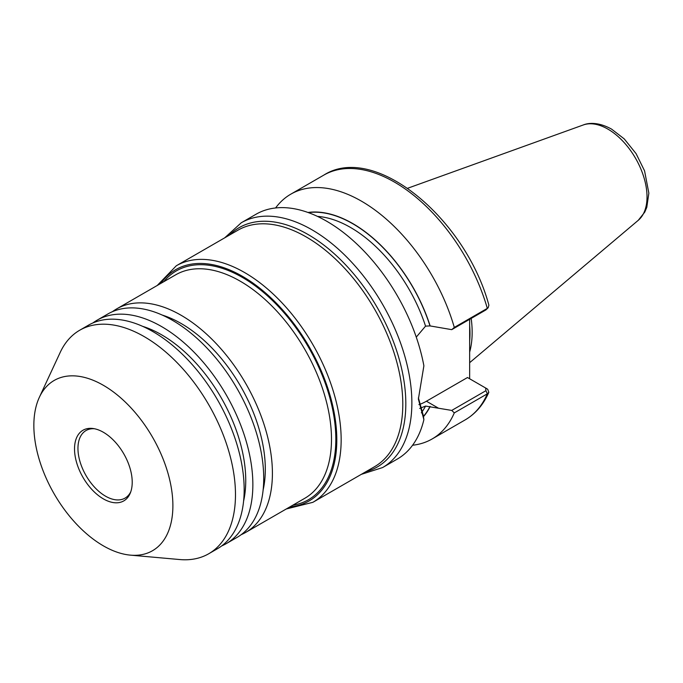 <?xml version="1.0" encoding="UTF-8"?>
<svg xmlns="http://www.w3.org/2000/svg" width="683" height="683" viewBox="0 0 683 683"><rect width="100%" height="100%" fill="white"/><g stroke="black" fill="none" stroke-linecap="round" stroke-linejoin="round"><path stroke-width="1.02" d="M226.133 543.702L236.992 537.436A129.044 74.498 -120 0 0 236.992 388.431A129.044 74.498 -120 0 0 107.957 313.924L97.088 320.199A129.044 74.498 60 0 1 226.133 394.697A129.044 74.498 60 0 1 226.133 543.702A129.044 74.498 60 0 1 221.642 545.956M112.447 311.67A129.044 74.498 60 0 1 116.648 308.912A129.044 74.498 60 0 1 245.684 383.411A129.044 74.498 60 0 1 245.684 532.416A129.044 74.498 60 0 1 241.193 534.669M162.204 315.059A118.996 68.701 60 0 1 263.143 489.89M208.75 553.742L217.442 548.722A129.044 74.498 -120 0 0 217.442 399.717A129.044 74.498 -120 0 0 88.397 325.219L79.715 330.231A129.044 74.498 60 0 1 208.75 404.737A129.044 74.498 60 0 1 208.75 553.742A129.044 74.498 60 0 1 179.757 559.548L130.444 555.142A98.318 56.766 60 0 1 103.372 545.854A98.318 56.766 60 0 1 39.341 397.344A98.318 56.766 60 0 1 152.531 437.197A98.318 56.766 60 0 1 130.444 555.142M92.897 322.957A129.044 74.498 60 0 1 97.088 320.199M142.653 326.346A118.996 68.701 60 0 1 243.583 501.177M130.794 491.743A39.016 22.53 60 0 1 125.057 498.112A39.016 22.53 60 0 1 105.541 496.182A39.016 22.53 60 0 1 80.056 461.793A39.016 22.53 60 0 1 86.032 430.529A39.016 22.53 60 0 1 94.416 428.745M103.372 498.88A40.792 23.555 60 0 1 75.002 455.237A40.792 23.555 60 0 1 93.076 428.514A40.792 23.555 60 0 1 123.768 453.802A40.792 23.555 60 0 1 130.316 493.015A40.792 23.555 60 0 1 103.372 498.88M39.341 397.344L60.189 352.437A129.044 74.498 60 0 1 79.715 330.231M412.583 445.239A141.33 81.601 -120 0 0 432.134 438.964A141.33 81.601 -120 0 0 454.297 412.891L487.32 393.826L488.823 392.307L487.722 389.293L485.63 388.004L485.929 390.685L451.736 410.423L454.297 412.891M451.736 410.423L425.552 406.078L419.678 408.443M423.486 416.647A120.046 69.307 -120 0 0 430.17 406.522M469.656 319.303L469.656 378.775M416.263 337.12L425.552 326.132L430 325.911L451.736 329.65L485.929 309.903L487.32 308.366A141.33 81.601 -120 0 0 323.827 175.104C374.506 142.653 465.507 218.338 488.891 305.173L488.2 307.691L487.32 308.366L454.297 327.43A141.33 81.601 -120 0 0 290.804 194.168A141.33 81.601 -120 0 0 275.591 207.965M430.17 326.013A120.046 69.307 -120 0 0 307.965 212.464M454.297 327.43L451.736 329.65M361.273 474.369L382.6 467.556L397.369 459.027A141.33 81.601 -120 0 0 423.887 419.661L423.358 415.734L418.397 397.796M382.6 467.556A141.33 81.601 -120 0 0 404.259 354.306A141.33 81.601 -120 0 0 311.935 229.77A141.33 81.601 -120 0 0 241.27 222.769L256.04 214.24A141.33 81.601 -120 0 1 353.845 241.236A141.33 81.601 -120 0 1 423.887 365.815L418.38 399.085L423.887 419.661M485.929 309.903L488.2 307.691M438.281 408.075L426.423 401.228L467.488 377.528L486.911 388.738M487.722 389.293L485.809 388.115M426.423 401.228A49.466 28.558 -60 0 1 418.918 404.626M469.656 352.104A97.549 56.322 -120 0 0 471.185 318.423M116.648 308.912L175.719 274.805A129.044 74.498 60 0 1 304.763 349.303A129.044 74.498 60 0 1 304.763 498.308L245.684 532.416M365.968 471.663A138.154 79.766 -120 0 0 400.955 365.806A138.154 79.766 -120 0 0 308.127 234.551A138.154 79.766 -120 0 0 229.403 235.114M312.874 502.321A136.566 78.852 60 0 0 312.874 344.625A136.566 78.852 60 0 0 176.299 265.772L237.949 230.188A136.566 78.852 60 0 1 374.515 309.032A136.566 78.852 60 0 1 374.515 466.728L312.874 502.321L286.271 508.98M163.732 281.72A132.118 76.274 60 0 1 308.468 347.16A132.118 76.274 60 0 1 292.768 505.232M160.795 283.419A133.492 77.077 60 0 1 309.16 346.768A133.492 77.077 60 0 1 289.831 506.923M488.823 392.307C483.487 404.567 475.59 413.761 465.157 419.9A141.33 81.601 -120 0 0 487.32 393.826L485.929 390.685M421.334 412.839A116.75 67.404 -120 0 0 425.552 406.078M423.443 416.357A119.824 69.179 -120 0 0 430 406.428M469.665 341.013A97.549 56.322 -120 0 0 469.656 325.637M638.272 220.302A55.332 31.947 -120 0 0 643.224 175.258A55.332 31.947 -120 0 0 607.904 129.113A55.332 31.947 -120 0 0 583.239 124.98C588.328 122.838 598.351 121.813 611.575 129.121L624.236 138.897L636.086 153.641L644.564 170.861L648.85 193.135L646.792 207.308L644.743 212.148L638.272 220.302L469.656 362.682M430 325.911A119.824 69.179 -120 0 0 308.4 212.618M425.552 326.132A116.75 67.404 -120 0 0 317.458 216.391M176.299 265.772L157.235 285.477M465.157 419.9L432.134 438.964M323.827 175.104L290.804 194.168M583.239 124.98L407.7 188.243M241.27 222.769L224.707 237.829"/></g></svg>
